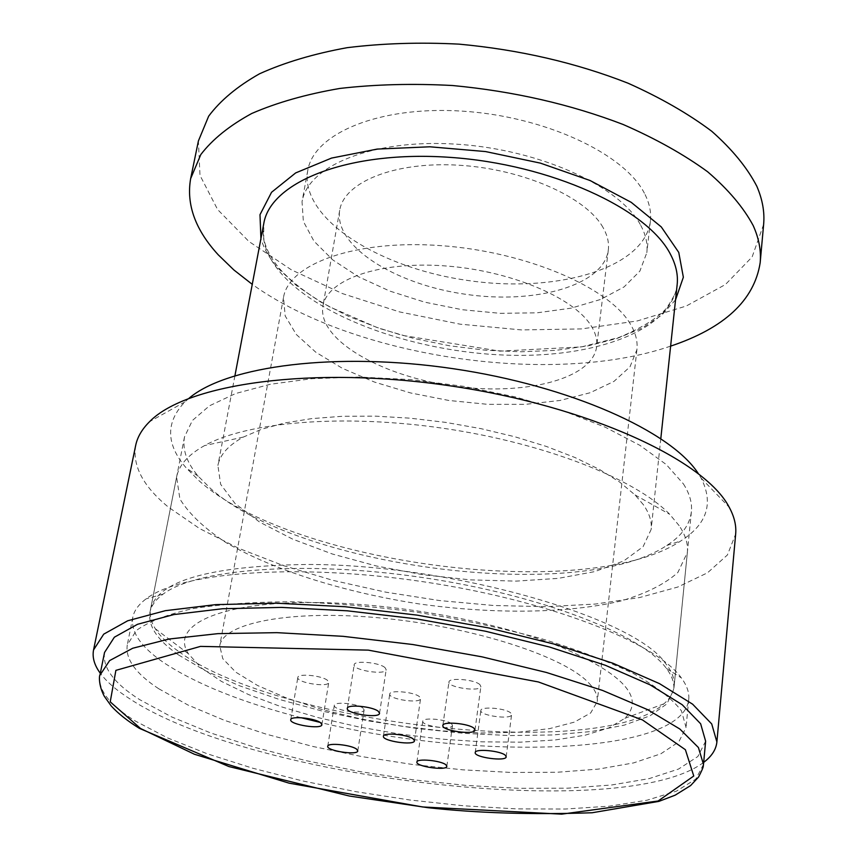 <?xml version="1.0" encoding="UTF-8"?>
<svg xmlns="http://www.w3.org/2000/svg" width="857" height="857" viewBox="0 0 857 857"><rect width="100%" height="100%" fill="white"/><g stroke="black" fill="none" stroke-linecap="round" stroke-linejoin="round"><path stroke-width="0.64" stroke-dasharray="4.29 3.21" d="M589.252 683.468C595.24 689.896 597.907 695.927 597.265 701.562L590.644 713.003L574.308 722.14L549.605 728.621L518.142 732.253L481.655 732.992L441.933 730.882L400.776 726.072L359.983 718.777L321.343 709.317L286.624 698.069L257.55 685.493L235.782 672.156L222.777 658.679L219.746 645.814C222.906 622.632 292.033 609.177 383.4 618.251C474.671 627.12 565.192 656.805 589.252 683.468M630.398 324.107C609.209 287.374 526.005 251.583 440.712 245.627C355.334 239.392 288.713 263.774 283.496 297.508L285.177 315.912L296.297 334.476L315.815 352.227L342.393 368.328L374.52 382.083L410.567 392.945L448.854 400.465L487.687 404.333L525.33 404.354L560.06 400.465L590.152 392.731L613.976 381.386L629.981 366.828L636.912 349.699C637.844 341.482 635.669 332.955 630.398 324.107M318.911 602.589C220.228 600.95 169.183 625.256 188.508 653.891L201.074 667.71L221.524 681.454L248.723 694.641L281.417 706.832L318.322 717.663L358.151 726.811L399.598 734.031L441.366 739.098L482.137 741.851L520.595 742.151L555.422 739.934L585.267 735.167L608.813 727.914L624.839 718.327C645.16 697.93 623.725 674.116 560.51 646.885C497.681 621.903 398.526 603.564 318.911 602.589M591.009 325.596C595.594 332.859 597.479 339.865 596.676 346.614C592.466 379.683 522.491 396.491 451.039 385.671C379.501 375.377 317.379 339.061 322.907 306.195C326.881 279.896 378.28 261.246 443.615 265.799C508.876 270.137 573.429 297.122 591.009 325.596M178.952 651.674C278.375 724.818 599.332 761.562 663.854 703.865C669.992 698.562 673.409 692.67 674.116 686.189C674.855 678.98 671.909 671.277 665.278 663.072C634.019 617.051 449.293 563.745 305.767 564.484C209.686 565.995 157.977 580.789 150.628 608.888C149.429 615.294 151.003 621.925 155.342 628.77C160.238 636.419 168.111 644.057 178.952 651.674M602.996 227.448C586.049 197.067 522.995 168.99 458.956 165.23C394.863 161.245 344.043 181.973 339.693 210.319C333.684 245.755 394.263 284.042 464.558 294.133C534.757 304.792 603.821 285.649 608.32 249.987C609.188 242.702 607.42 235.193 602.996 227.448M679.162 525.662L669.703 514.307C635.658 479.095 545.555 443.369 444.719 428.5C343.882 413.588 247.298 421.74 204.523 445.608C188.186 454.756 178.877 465.233 176.606 477.038L179.906 498.988C189.161 514.029 204.684 528.662 226.462 542.877C274.315 570.494 344.739 592.369 418.816 603.874C493.064 614.276 566.798 613.687 620.586 601.068C645.557 593.762 664.646 584.249 677.855 572.519L687.357 552.454C688.214 543.991 685.482 535.057 679.162 525.662M640.736 225.337C645.792 234.743 647.828 243.859 646.831 252.676L639.879 271.112L624.067 286.924L600.65 299.436L571.116 308.156L537.071 312.816L500.22 313.33L462.255 309.72L424.868 302.2L389.731 291.059L358.494 276.757L332.741 259.875L313.941 241.128L303.367 221.417L302.039 201.759C307.727 165.605 373.224 138.695 456.449 144.169C539.61 149.354 620.372 186.355 640.736 225.337M643.382 504.719L635.058 494.95L619.707 482.084L599.525 469.475L574.918 457.488L546.434 446.465L514.8 436.749L480.873 428.629L445.619 422.383L410.064 418.173L375.237 416.138L342.147 416.298L311.691 418.612L284.663 422.983L261.706 429.218L243.292 437.091C228.391 445.286 219.928 454.746 217.903 465.48L220.645 484.323L235.064 503.541L259.682 522.117L292.74 539.171L332.323 553.997L376.448 566.006L423.122 574.747L470.322 579.868L516.043 581.121L558.218 578.379L594.79 571.598L623.725 560.939L643.082 546.702L651.149 529.455C651.995 521.624 649.402 513.375 643.382 504.719M644.41 193.254C624.292 153.489 544.163 116.038 461.537 111.089C378.848 105.84 313.598 133.585 307.749 170.564C299.661 217.817 377.508 267.534 466.604 280.293C555.572 293.833 644.475 268.734 650.388 221.16C651.406 212.15 649.413 202.841 644.41 193.254M763.63 224.405L752.135 256.939L725.44 284.513L686.221 306.045L637.308 320.936L581.539 328.906L521.602 329.934L460.123 324.171L399.598 311.916L342.521 293.608L291.423 269.859L248.905 241.47L217.592 209.515L200.002 175.406L198.406 140.944M670.624 346.132C551.908 386.764 354.155 357.562 252.258 284.353M703.683 762.366C622.707 823.191 253.318 779.699 130.521 699.301C116.852 690.635 106.771 681.958 100.301 673.27M135.663 445.501C132.353 465.983 143.29 486.54 168.454 507.173L199.638 528.576L238.567 548.255L283.603 565.674L333.159 580.414L385.682 592.144L439.662 600.575L493.6 605.492L545.963 606.692L595.219 604.067L639.708 597.522L677.726 587.056L707.539 572.787L727.389 554.993L735.66 534.093M705.632 741.209L697.855 756.517L678.508 769.072L649.188 778.606L611.609 784.991L567.516 788.204L518.581 788.311L466.433 785.441L412.624 779.731L358.655 771.396L306.024 760.641L256.232 747.743L210.822 733.003L171.4 716.806L139.616 699.601C114.035 683.329 102.337 667.614 104.543 652.456M189.054 398.237L184.951 401.869C165.422 422.287 165.862 444.333 186.269 468.008L198.845 480.552C292.655 565.138 586.52 603.092 680.704 541.013C707.089 524.259 713.881 503.284 701.09 478.088L698.209 473.418M683.383 483.862C689.617 493.6 692.285 502.898 691.385 511.736C689.831 524.72 681.636 535.957 666.8 545.448C578.936 604.099 298 567.827 210.083 488.062L198.31 476.267C186.847 462.887 182.252 449.764 184.512 436.888L192.397 420.487L209.483 405.8L235.621 393.524L270.201 384.29L312.13 378.665L359.779 377.059L411.081 379.63L463.701 386.346L515.143 396.887L563.028 410.739L605.246 427.204L640.072 445.436L666.339 464.601L683.383 483.862M178.352 654.834C157.367 640.179 147.907 625.974 149.964 612.209C151.239 605.685 155.62 599.654 163.119 594.115C196.253 568.834 304.771 560.071 422.705 577.564C540.66 594.908 642.011 634.651 666.425 668.439C672.006 675.905 674.459 682.943 673.784 689.564L666.885 703.908L649.97 715.852L624.324 725.118L591.394 731.514L552.647 734.985L509.561 735.563L463.605 733.313L416.17 728.375L368.66 720.919L322.436 711.149L278.889 699.312L239.414 685.739L205.423 670.763L178.352 654.834M301 717.695C241.974 702.408 196.232 684.068 163.762 662.654C140.934 647.078 130.607 631.963 132.792 617.319C134.099 610.687 138.545 604.528 146.119 598.861C180.463 572.176 295.954 562.867 422.115 581.571C548.287 600.125 656.162 642.418 681.336 677.898C686.939 685.514 689.414 692.681 688.749 699.419C682.772 755.36 478.56 761.07 320.068 722.387M363.014 708.15C357.851 703.586 334.155 701.294 334.316 705.354C332.848 710.185 364.043 715.006 364.129 709.96L363.014 708.15M327.503 680.383C321.964 675.509 297.711 673.152 297.818 677.48C296.243 682.665 328.595 687.839 328.745 682.418L327.503 680.383M385.039 667.657C379.63 662.461 354.048 660.104 354.187 664.786C352.57 670.367 386.036 675.477 386.175 669.681L385.039 667.657M479.952 684.7C475.089 679.515 448.736 677.244 448.95 682.001C447.44 687.539 480.82 692.21 480.863 686.468L479.952 684.7M510.783 713.078C506.273 708.246 480.573 706.029 480.841 710.485C479.438 715.616 511.608 719.987 511.586 714.652L510.783 713.078M451.596 723.854C446.904 719.312 422.544 717.084 422.769 721.208C421.387 726.008 452.485 730.464 452.496 725.461L451.596 723.854M419.555 696.805C414.531 691.953 389.571 689.66 389.753 694.052C388.264 699.226 420.508 703.983 420.573 698.605L419.555 696.805M158.727 688.749C135.695 673.623 125.208 659.012 127.275 644.925L136.467 630.398C148.615 621.625 167.158 614.415 192.086 608.77C220.495 604.249 253.779 601.903 291.937 601.764C332.162 602.985 374.038 606.499 417.573 612.305C460.927 619.332 502.031 628.074 540.896 638.529C577.382 649.692 608.566 661.55 634.448 674.095C656.687 686.703 672.359 698.958 681.454 710.871L686.05 727.443L678.787 741.894L660.811 753.817L633.537 762.923L598.529 769.083L557.382 772.243L511.672 772.468L462.909 769.832L412.581 764.498L362.136 756.645L312.998 746.49L266.602 734.278L224.427 720.33L187.962 705.011L158.727 688.749M263.785 223.548C260.999 240.389 266.913 257.154 281.535 273.865C321.482 318.858 416.438 351.906 505.394 355.119C594.255 358.483 671.534 330.62 677.159 284.599C677.651 289.238 673.966 297.272 666.135 308.713C656.526 318.847 640.715 328.456 618.679 337.551L581.464 346.914L499.856 351.145L402.19 335.344L376.373 327.256L329.902 306.977C308.938 295.333 292.258 282.671 279.864 269.012C270.801 258.246 265.424 247.919 263.71 238.021L263.785 223.548M675.541 299.854L661.711 315.205L641.925 328.167L617.04 338.461L588.009 345.896L555.764 350.352L521.292 351.788L485.533 350.234L449.443 345.767L413.963 338.494L380.026 328.606L348.553 316.319L320.464 301.91L296.661 285.724L278.022 268.177C269.569 258.514 263.87 248.659 260.924 238.621M703.49 764.412L695.734 779.163L676.366 791.182L646.981 800.224L609.316 806.18L565.095 809.04L516.01 808.869L463.701 805.794L409.7 799.977L355.537 791.622L302.692 780.952L252.686 768.215L207.062 753.721L167.415 737.856L135.417 721.058C109.642 705.193 97.794 689.928 99.894 675.284M283.496 297.508L219.746 645.814M636.912 349.699L597.265 701.562M624.839 718.327L663.854 703.865M188.508 653.891L155.342 628.77M339.693 210.319L322.907 306.195M608.32 249.987L596.676 346.614M176.606 477.038L150.628 608.888M687.357 552.454L674.116 686.189M243.292 437.091L204.523 445.608M635.058 494.95L669.703 514.307M307.749 170.564L302.039 201.759M650.388 221.16L646.831 252.676M234.936 375.677L217.903 465.48M660.811 438.559L651.149 529.455M184.951 401.869L149.589 421.665M701.09 478.088L729.221 507.258M666.8 545.448L680.704 541.013M198.31 476.267L186.269 468.008M184.512 436.888L149.964 612.209M691.385 511.736L673.784 689.564M163.119 594.115L146.119 598.861M666.425 668.439L681.336 677.898M357.787 750.903L364.129 709.96M327.749 746.276L334.316 705.354M321.9 724.69L328.745 682.418M290.737 719.73L297.818 677.48M379.544 713.313L386.175 669.681M347.299 708.385L354.187 664.786M475.014 730.035L480.863 686.468M442.855 725.515L448.95 682.001M506.198 756.806L511.586 714.652M475.217 752.575L480.841 710.485M446.84 766.34L452.496 725.461M416.898 762.044L422.769 721.208M414.456 740.812L420.573 698.605M383.411 736.227L389.753 694.052M132.792 617.319L127.275 644.925M688.749 699.419L686.05 727.443"/><path stroke-width="1.29" d="M252.258 284.353L233.875 269.966L218.278 254.85C195.364 229.922 186.151 204.523 190.64 178.652L198.406 140.944L208.658 116.188C220.399 100.451 237.357 86.321 259.532 73.788C284.545 62.475 313.758 53.777 347.149 47.681C382.447 43.321 419.737 42.132 459.02 44.136C519.524 49.727 575.883 62.754 628.106 83.225C660.447 97.687 688.342 113.702 711.76 131.282C732.199 149.354 747.229 167.704 756.849 186.323C762.494 199.445 764.755 212.14 763.63 224.405L760.17 262.745C754.289 300.304 724.444 328.092 670.624 346.132M190.64 178.652L200.795 154.581C212.504 139.295 229.494 125.604 251.744 113.488C276.865 102.572 306.228 94.227 339.843 88.442C375.387 84.361 412.956 83.386 452.55 85.518C513.557 91.271 570.419 104.265 623.125 124.479C655.787 138.748 683.95 154.506 707.614 171.754C728.268 189.472 743.469 207.437 753.217 225.627C758.948 238.439 761.262 250.812 760.17 262.745M100.301 673.27C94.366 665.203 92.117 657.426 93.552 649.938L103.718 634.159L127.693 620.779L165.358 610.677L215.696 604.624L276.629 603.21L345.071 606.735L417.155 615.133L488.586 627.935L555.132 644.335L613.055 663.297L659.494 683.64L692.627 704.197L711.717 723.94L716.891 741.98C716.098 749.564 711.696 756.367 703.683 762.366M716.891 741.98L735.66 534.093C736.452 525.566 734.31 516.621 729.221 507.258C704.872 460.123 589.005 406.229 450.996 385.961C313.019 365.468 186.515 383.582 149.589 421.665C142.016 429.164 137.377 437.102 135.663 445.501L93.552 649.938M99.894 675.284L104.543 652.456L114.367 637.201L137.527 624.292L173.896 614.555L222.466 608.738L281.214 607.399L347.16 610.805L416.598 618.893L485.416 631.223L549.53 647.024L605.385 665.289L650.195 684.893L682.204 704.722L700.64 723.779L705.632 741.209L703.49 764.412C702.965 767.069 704.358 765.612 698.594 776.988L690.635 785.558L675.134 795.189L658.894 801.381L592.123 812.757C532.143 814.793 477.424 813.111 427.975 807.701L349.388 796.035L228.948 766.565L139.305 728.311C127.489 720.962 118.116 713.506 111.196 705.943L104.308 696.291C98.116 684.754 99.38 674.898 99.894 675.284L109.621 660.586L132.76 648.224L169.193 639.011L217.892 633.644L276.843 632.659L343.057 636.322L412.817 644.528L481.966 656.837L546.412 672.466L602.567 690.442L647.635 709.66L679.847 729.018L698.423 747.54L703.49 764.412M698.209 473.418C670.988 431.307 570.355 385.939 453.535 368.756C336.737 351.434 227.287 365.778 189.054 398.237M356.651 749.189L357.787 750.903C357.755 755.628 326.335 750.796 327.749 746.276C327.545 742.451 351.402 744.851 356.651 749.189M320.625 722.762L321.9 724.69C321.803 729.778 289.205 724.593 290.737 719.73C290.577 715.67 315.001 718.134 320.625 722.762M378.376 711.385L379.544 713.313C379.469 718.755 345.735 713.602 347.299 708.385C347.117 703.983 372.881 706.457 378.376 711.385M474.092 728.364L475.014 730.035C475.024 735.435 441.387 730.7 442.855 725.515C442.587 721.048 469.143 723.447 474.092 728.364M505.373 755.328L506.198 756.806C506.262 761.809 473.857 757.384 475.217 752.575C474.907 748.397 500.788 750.743 505.373 755.328M445.919 764.83L446.84 766.34C446.883 771.032 415.559 766.544 416.898 762.044C416.631 758.177 441.151 760.513 445.919 764.83M413.428 739.12L414.456 740.812C414.445 745.869 381.965 741.069 383.411 736.227C383.175 732.103 408.307 734.513 413.428 739.12M320.068 722.387L301 717.695M660.811 438.559L677.159 284.599C678.208 274.851 675.969 264.759 670.474 254.315C647.41 208.776 550.676 164.19 449.946 157.356C349.131 150.2 270.48 181.609 263.785 223.548L234.936 375.677M260.924 238.621L259.992 214.7L271.54 192.289L295.665 172.921L331.541 158.084L377.241 149.075L429.85 146.793L485.608 151.571L540.371 163.119L590.066 180.506L631.223 202.338L661.272 226.912L678.765 252.429L683.35 277.218L675.541 299.854M140.537 728.493L110.221 701.872L115.888 670.356L200.474 646.392L368.317 650.131L538.378 681.958L642.386 719.869L685.386 749.704L693.763 776.014L658.112 801.006L561.71 814.15L422.619 806.962L289.045 783.148L194.421 754.246L140.537 728.493"/></g></svg>
